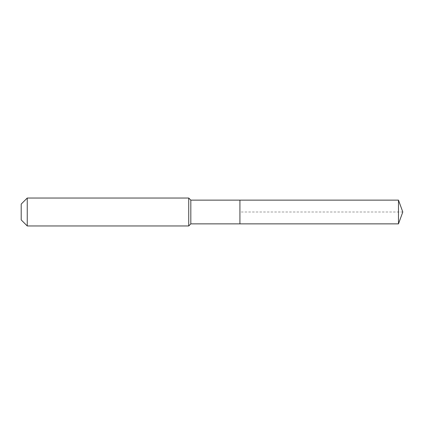<?xml version="1.0" encoding="UTF-8"?>
<svg xmlns="http://www.w3.org/2000/svg" width="424" height="424" viewBox="0 0 424 424"><rect width="100%" height="100%" fill="white"/><g stroke="black" fill="none" stroke-linecap="round" stroke-linejoin="round"><path stroke-width="0.32" stroke-dasharray="2.12 1.59" d="M239.92 223.867L239.92 200.133M190.827 223.867L190.827 200.133M188.733 225.96L188.733 198.04M27.247 225.96L27.247 198.04M21.2 219.913L21.2 204.087M398.481 223.867L398.481 200.133M402.8 212L239.92 212"/><path stroke-width="0.64" d="M398.481 223.867L398.481 200.133L402.8 212L398.481 223.867L239.92 223.867L398.481 223.867L402.8 212L398.481 223.867L239.92 223.867L239.92 200.133L190.827 200.133L188.733 198.04L27.247 198.04L21.2 204.087L21.2 219.913L27.247 225.96L27.247 198.04M402.8 212L398.481 200.133L239.92 200.133L239.92 223.867L190.827 223.867L190.827 200.133M190.827 223.867L188.733 225.96L188.733 198.04M188.733 225.96L27.247 225.96M398.481 200.133L239.92 200.133"/></g></svg>
